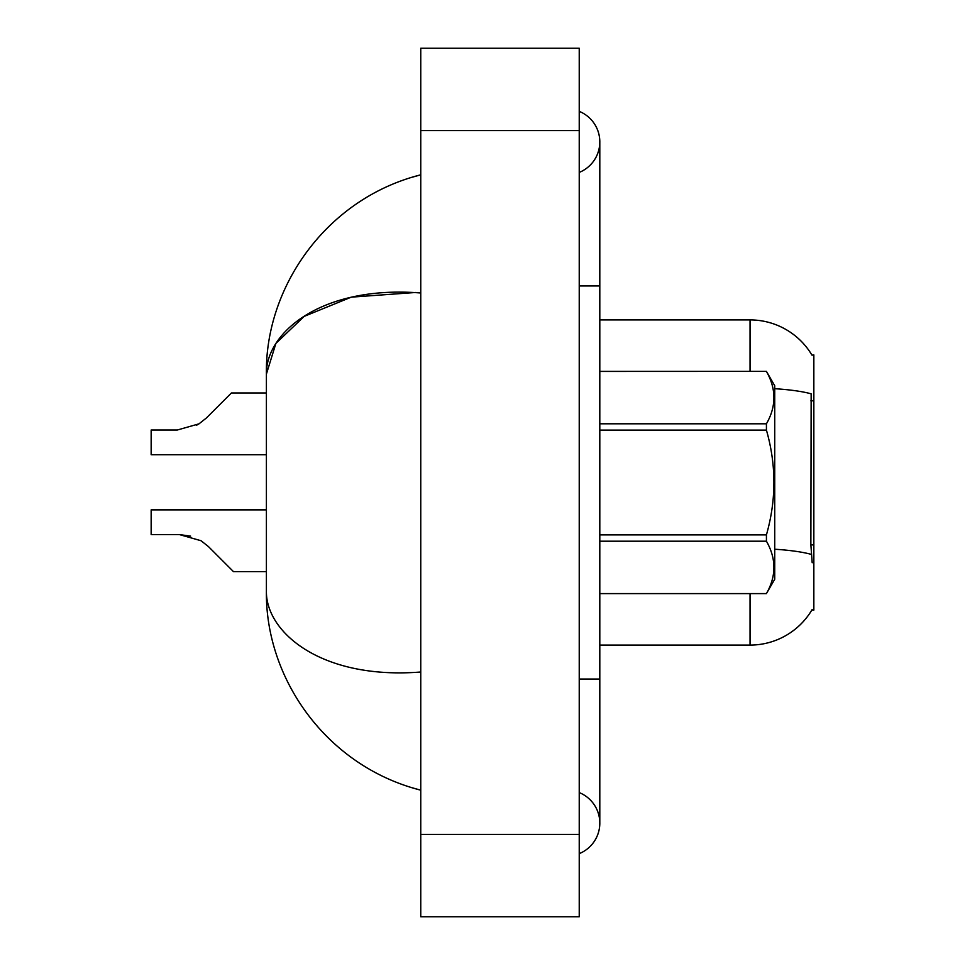 <?xml version="1.0" encoding="UTF-8"?>
<svg xmlns="http://www.w3.org/2000/svg" width="965" height="965" viewBox="0 0 965 965"><rect width="100%" height="100%" fill="white"/><g stroke="black" fill="none" stroke-linecap="round" stroke-linejoin="round"><path stroke-width="1.45" d="M811.975 355.156A72.037 72.037 0 0 0 750.046 319.91A72.037 72.037 0 0 1 811.975 355.156L813.845 354.903L813.845 610.097L811.818 610.097L812.192 609.482A72.037 72.037 0 0 1 750.046 645.09A72.037 72.037 0 0 0 811.818 610.097M750.046 371.368L750.046 319.91A72.037 72.037 0 0 1 811.818 354.903A72.037 72.037 0 0 0 750.046 319.91L599.808 319.91M812.192 562.764L810.865 544.887L811.155 393.829A72.037 12.509 180 0 0 774.738 388.702M750.046 593.632L750.046 645.09L599.808 645.09M208.488 546.624L233.47 571.618L208.488 546.624L233.47 571.618L208.488 546.624L233.47 571.618L208.488 546.624L233.47 571.618L208.488 546.624L233.47 571.618L208.488 546.624L233.47 571.618L208.488 546.624L233.47 571.618L208.488 546.624L233.47 571.618L208.488 546.624L201.058 540.738L208.488 546.624M266.4 509.87L151.155 509.87L151.155 534.574L179.381 534.574L190.636 536.142L179.381 534.574L151.155 534.574L179.381 534.574L190.636 536.142L179.381 534.574L151.155 534.574L179.381 534.574L190.636 536.142L179.381 534.574L151.155 534.574L179.381 534.574L201.058 540.738M206.426 417.966L231.419 392.972L206.426 417.966L231.419 392.972L206.426 417.966L231.419 392.972L206.426 417.966L231.419 392.972L206.426 417.966L231.419 392.972L206.426 417.966L231.419 392.972L206.426 417.966L231.419 392.972L206.426 417.966L199.007 423.84L206.426 417.966L199.007 423.84L206.426 417.966L199.007 423.84L206.426 417.966L199.007 423.84L206.426 417.966L199.007 423.84L206.426 417.966L199.007 423.84L206.426 417.966L199.007 423.84L206.426 417.966L199.007 423.84L177.319 430.016L151.155 430.016L151.155 454.72L266.4 454.72M579.229 679.046L599.808 679.046L599.808 141.891A32.931 32.931 0 0 1 579.229 172.421A32.931 32.931 0 0 0 579.229 111.361A32.931 32.931 0 0 1 599.808 141.891A32.931 32.931 0 0 0 579.229 111.361A32.931 32.931 0 0 1 599.808 141.891M579.229 853.639A32.931 32.931 0 0 0 579.229 792.579A32.931 32.931 0 0 1 579.229 853.639A32.931 32.931 0 0 0 599.808 823.109A32.931 32.931 0 0 1 579.229 853.639M420.764 292.998C320.875 284.989 265.713 333.094 266.4 374.094L266.4 590.906C265.556 631.798 320.838 679.963 420.764 672.002M420.764 916.75L579.229 916.75L579.229 48.25L420.764 48.25L420.764 916.75M415.493 292.491L351.284 297.148L304.216 316.363L275.894 343.407L266.4 374.094C265.013 287.293 326.17 198.645 420.764 174.822L412.851 177.029M413.032 788.019L420.764 790.178C326.001 766.053 265.146 678.069 266.4 590.906M599.808 371.368L766.427 371.368L774.738 385.771L774.738 579.229L766.427 593.572C776.391 576.189 776.391 558.723 766.427 541.196L599.808 541.196M766.427 371.368L599.808 371.429M599.808 423.804L766.427 423.804C776.391 406.422 776.391 388.955 766.427 371.429M766.427 423.804L766.427 430.113L599.808 430.113M599.808 534.887L766.427 534.887C776.391 499.87 776.391 464.949 766.427 430.113M766.427 534.887L766.427 541.196M599.808 593.572L766.427 593.572M179.381 534.574L190.636 536.142L179.381 534.574L151.155 534.574M266.4 571.618L233.47 571.618L223.18 561.328M196.365 425.348L199.007 423.84M221.13 403.261L231.419 392.972L266.4 392.972M813.845 544.887L810.865 544.887M813.845 400.825L810.865 400.825M811.384 554.417A72.037 12.509 180 0 0 774.738 549.23M579.229 285.954L599.808 285.954M420.764 834.423L579.229 834.423M420.764 130.577L579.229 130.577M599.808 679.046L599.808 823.109M420.764 790.178L412.851 787.971M599.808 593.632L766.427 593.632"/></g></svg>
